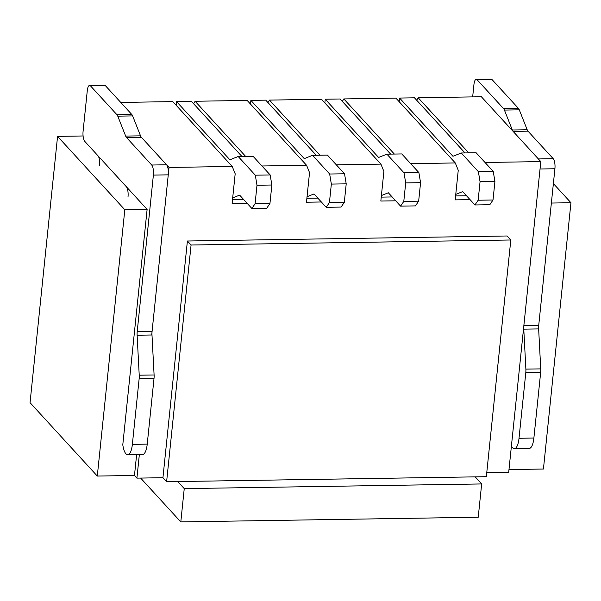 <?xml version="1.0" encoding="UTF-8"?>
<svg xmlns="http://www.w3.org/2000/svg" width="601" height="601" viewBox="0 0 601 601"><rect width="100%" height="100%" fill="white"/><g stroke="black" fill="none" stroke-linecap="round" stroke-linejoin="round"><path stroke-width="0.9" d="M113.131 172.307L84.764 141.355A7.866 2.562 -90.9 0 1 83.088 131.288L87.288 90.608A7.866 2.562 -90.9 0 1 89.609 85.41A7.866 2.562 -90.9 0 1 90.503 85.875L116.955 114.746A7.866 2.562 -90.9 0 1 117.766 116.151L125.662 136.074A7.866 2.562 -90.9 0 0 126.473 137.486L151.707 165.02A7.866 2.562 -90.9 0 1 153.383 175.086L137.208 331.639A7.866 2.562 -90.9 0 0 137.126 335.223L139.222 375.197A7.866 2.562 -90.9 0 1 139.139 378.788L132.363 444.349A15.731 5.116 -90.9 0 1 127.72 454.747A15.731 5.116 -90.9 0 1 122.792 444.8L147.117 209.403L113.131 172.307A7.866 2.562 -90.9 0 0 112.244 171.841M136.63 454.604L134.474 475.466L97.294 476.052L30.05 402.67L57.568 136.374L124.813 209.749L97.294 476.052M510.805 239.987L191.073 245.013L166.612 481.724L486.344 476.691L510.805 239.987L507.131 235.983L187.399 241.016L162.939 477.72L136.915 478.133L134.474 475.466M136.915 478.133L139.349 454.559M151.707 334.997L169.024 167.454L140.063 135.849M551.365 203.04L570.95 202.732L553.378 183.56M508.979 469.569L543.432 469.028L570.95 202.732M468.697 152.872L418.183 97.753L481.386 96.761L540.802 161.601L485.037 162.48M418.183 97.753L416.688 100.239M394.339 154.044L343.825 98.925L342.33 101.411M343.825 98.925L395.879 98.106L455.295 162.946L410.678 163.645M319.98 155.216L269.473 100.097L267.978 102.576M269.473 100.097L321.52 99.278L380.936 164.118L336.327 164.817M245.629 156.388L195.115 101.261L193.62 103.748M195.115 101.261L247.161 100.442L306.578 165.29L261.968 165.989M83.088 135.969L57.568 136.374M120.756 102.433L172.81 101.614L232.226 166.454L169.024 167.454M187.399 241.016L191.073 245.013M162.939 477.72L166.612 481.724M232.527 199.449L243.443 199.284L246.988 203.153L232.121 203.386L235.179 173.794L232.226 166.454M306.886 198.285L317.801 198.112L321.347 201.981L306.48 202.214L309.538 172.622L306.578 165.29M381.237 197.113L392.16 196.94L395.706 200.809L380.831 201.042L383.889 171.458L380.936 164.118M455.596 195.941L466.519 195.768L470.057 199.637L455.19 199.87L458.247 170.286L455.295 162.946M486.765 472.626L508.701 472.281L540.802 161.601M147.117 209.403L124.813 209.749M232.692 197.887L239.641 195.13L251.864 208.472L266.739 208.231L269.947 203.506L271.855 185.01L256.988 185.251L255.079 203.739L269.947 203.506M255.305 175.184L238.191 156.5L253.059 156.268L270.18 174.951L255.305 175.184L256.988 185.251M238.191 156.5L229.89 159.791L176.521 101.554L191.396 101.321L241.91 156.448M176.521 101.554L176.146 105.258M255.079 203.739L251.864 208.472M271.855 185.01L270.18 174.951M127.72 454.747L142.587 454.506A15.731 5.116 -90.9 0 0 147.23 444.116L154.006 378.547A7.866 2.562 -90.9 0 0 154.096 374.964L151.993 334.99A7.866 2.562 -90.9 0 1 152.083 331.399L168.257 174.846A7.866 2.562 -90.9 0 0 166.575 164.787L141.348 137.246L126.473 137.486M141.348 137.246A7.866 2.562 -90.9 0 1 140.536 135.841L132.633 115.918A7.866 2.562 -90.9 0 0 131.822 114.513L105.37 85.642A7.866 2.562 -90.9 0 0 104.484 85.177L89.609 85.41M99.653 165.831A7.866 2.562 -90.9 0 0 97.971 155.764M128.013 196.782A7.866 2.562 -90.9 0 0 126.338 186.716M554.911 168.761L538.729 325.314L523.862 325.547L540.036 168.994L554.911 168.761A7.866 2.562 -90.9 0 0 553.228 158.702L528.001 131.161L513.126 131.401L538.361 158.934L553.228 158.702M476.262 79.324L491.137 79.092A7.866 2.562 -90.9 0 1 492.024 79.557L518.475 108.428A7.866 2.562 -90.9 0 1 519.287 109.833L527.19 129.756L512.315 129.989L504.419 110.066A7.866 2.562 -90.9 0 0 503.608 108.661L477.149 79.79A7.866 2.562 -90.9 0 0 476.262 79.324A7.866 2.562 -90.9 0 0 473.941 84.523L472.664 96.896M511.421 445.919A15.731 5.116 -90.9 0 0 514.373 448.662A15.731 5.116 -90.9 0 0 519.016 438.264L525.792 372.703A7.866 2.562 -90.9 0 0 525.875 369.112L523.779 329.138A7.866 2.562 -90.9 0 1 523.862 325.547M514.373 448.662L529.241 448.421A15.731 5.116 -90.9 0 0 533.883 438.031L540.66 372.462A7.866 2.562 -90.9 0 0 540.742 368.879L538.646 328.905L523.779 329.138M527.19 129.756A7.866 2.562 -90.9 0 0 528.001 131.161M538.729 325.314A7.866 2.562 -90.9 0 0 538.646 328.905M512.315 129.989A7.866 2.562 -90.9 0 0 513.126 131.401M307.043 196.715L314 193.958L326.223 207.3L341.09 207.067L344.305 202.334L346.214 183.846L331.346 184.079L329.431 202.567L344.305 202.334M329.664 174.012L312.543 155.336L327.417 155.096L344.531 173.779L329.664 174.012L331.346 184.079M312.543 155.336L304.249 158.626L250.88 100.39L265.755 100.149L316.261 155.276M250.88 100.39L250.497 104.086M329.431 202.567L326.223 207.3M346.214 183.846L344.531 173.779M381.402 195.543L388.351 192.786L400.582 206.128L415.449 205.895L418.657 201.162L420.572 182.674L405.698 182.907L403.789 201.403L418.657 201.162M404.022 172.84L386.901 154.164L401.776 153.931L418.889 172.607L404.022 172.84L405.698 182.907M386.901 154.164L378.6 157.454L325.239 99.218L340.106 98.985L390.62 154.104M325.239 99.218L324.856 102.914M403.789 201.403L400.582 206.128M420.572 182.674L418.889 172.607M455.761 194.371L462.71 191.614L474.933 204.956L489.807 204.723L493.015 199.998L494.923 181.502L480.056 181.735L478.148 200.231L493.015 199.998M478.373 171.668L461.26 152.992L476.127 152.759L493.248 171.435L478.373 171.668L480.056 181.735M461.26 152.992L452.959 156.283L399.59 98.046L414.465 97.813L464.979 152.932M399.59 98.046L399.214 101.742M478.148 200.231L474.933 204.956M494.923 181.502L493.248 171.435M177.761 481.551L184.244 488.621L481.664 483.94L478.231 517.228L180.803 521.908L140.634 478.073M184.244 488.621L180.803 521.908M475.188 476.871L481.664 483.94M152.083 331.399L137.208 331.639M168.257 174.846L153.383 175.086M166.575 164.787L151.707 165.02M140.536 135.841L125.662 136.074M132.633 115.918L117.766 116.151M105.37 85.642L90.503 85.875M131.822 114.513L116.955 114.746M147.23 444.116L132.363 444.349M154.006 378.547L139.139 378.788M154.096 374.964L139.222 375.197M151.993 334.99L137.126 335.223M519.287 109.833L504.419 110.066M492.024 79.557L477.149 79.79M518.475 108.428L503.608 108.661M533.883 438.031L519.016 438.264M540.66 372.462L525.792 372.703M540.742 368.879L525.875 369.112"/></g></svg>
